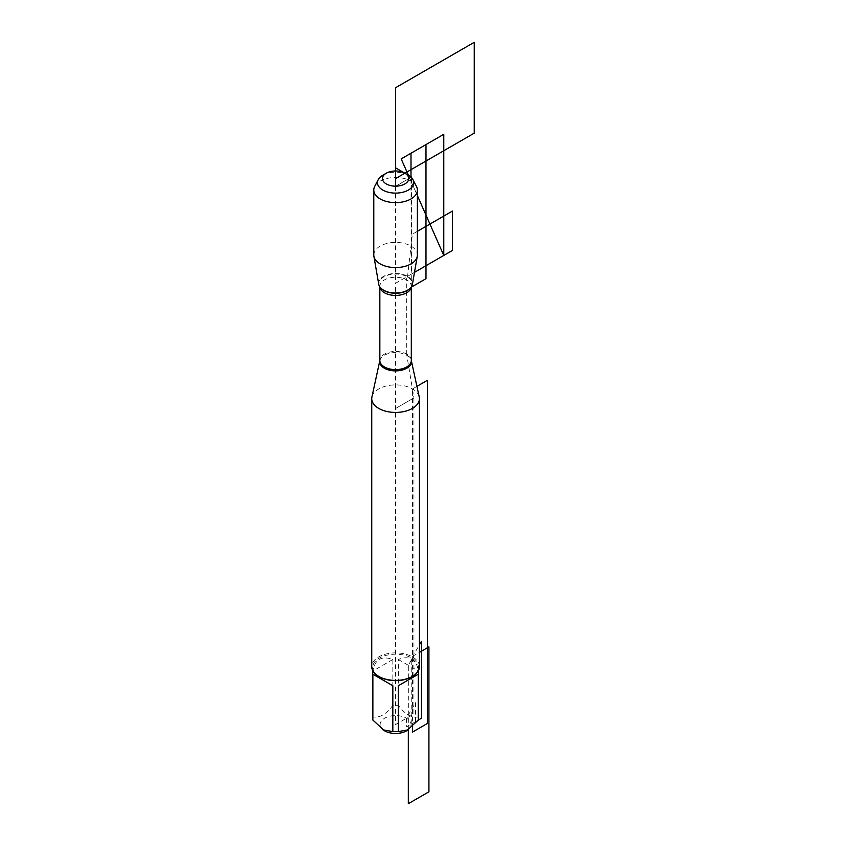 <?xml version="1.0" encoding="UTF-8"?>
<svg xmlns="http://www.w3.org/2000/svg" width="846" height="846" viewBox="0 0 846 846"><rect width="100%" height="100%" fill="white"/><g stroke="black" fill="none" stroke-linecap="round" stroke-linejoin="round"><path stroke-width="0.63" stroke-dasharray="4.23 3.17" d="M378.733 284.235A16.931 9.782 180 0 1 388.335 274.432A16.931 9.782 180 0 1 407.56 276.356A16.931 9.782 180 0 1 412.436 284.235M373.784 254.995A21.806 12.584 180 0 1 387.235 243.362A21.806 12.584 180 0 1 410.997 246.091A21.806 12.584 180 0 1 417.385 254.995M384.644 730.849A15.471 8.936 180 0 1 384.644 718.212A15.471 8.936 180 0 1 406.524 718.212A15.471 8.936 180 0 1 406.524 730.849M372.695 718.476A22.884 13.219 180 0 1 372.864 716.89C379.516 718.159 386.167 714.32 392.83 705.353A22.884 13.219 180 0 1 398.339 705.353C404.991 714.32 411.653 718.159 418.305 716.89A22.884 13.219 180 0 1 418.474 718.476M379.399 676.768A22.884 13.219 180 0 1 372.695 667.431A22.884 13.219 180 0 1 386.823 655.216A22.884 13.219 180 0 1 411.769 658.082A22.884 13.219 180 0 1 418.474 667.431A22.884 13.219 180 0 1 411.769 676.768M398.339 705.353L398.339 659.499C403.542 657.289 408.015 657.215 411.769 659.298C415.439 661.509 417.617 665.411 418.305 671.026L418.305 716.89M372.864 716.89L372.864 671.026C374.968 659.298 381.62 655.46 392.83 659.499L392.83 705.353M371.923 396.954A23.847 13.769 180 0 1 387.849 385.649A23.847 13.769 180 0 1 412.446 388.938A23.847 13.769 180 0 1 419.235 396.954M419.426 666.648A23.847 13.769 0 0 0 412.446 656.919A23.847 13.769 0 0 0 386.463 653.926A23.847 13.769 0 0 0 371.743 666.648M392.83 659.499L372.864 671.026M398.339 659.499L418.305 671.026M374.704 186.427A21.806 12.584 180 0 1 410.997 181.139A21.806 12.584 180 0 1 416.465 186.427M382.762 175.238A18.126 10.469 180 0 1 408.396 175.238L417.385 195.606L408.396 175.238M406.715 354.707L406.715 278.471L407.56 276.356L395.579 283.262L395.579 724.536L413.937 713.929L413.937 397.884L395.579 408.491L413.937 397.884L406.715 354.707M411.6 177.745L411.6 274.019L395.579 283.262L395.579 186.342L411.188 177.322L395.579 186.162M418.305 720.062L411.769 723.838L411.769 658.082L419.426 644.821M415.513 721.68L406.524 726.873L406.524 718.212L415.513 702.645L415.513 721.68M416.93 386.347L412.446 388.938L412.446 726.672M408.322 729.812L408.322 665.263L413.937 655.534L419.426 652.361M414.487 272.349L407.56 276.356L412.351 234.226L417.385 231.318M411.315 287.154L410.997 177.142M379.843 360.586A15.863 9.158 180 0 1 390.44 353.068A15.863 9.158 180 0 1 406.799 355.257A15.863 9.158 180 0 1 411.325 360.586M411.315 360.533A15.736 9.084 0 0 0 395.579 351.45A15.736 9.084 0 0 0 379.843 360.533M379.875 286.931A15.736 9.084 180 0 1 379.843 286.329A15.736 9.084 180 0 1 395.579 277.245A15.736 9.084 180 0 1 411.315 286.329A15.736 9.084 180 0 1 411.283 286.931M410.775 287.577A16.645 9.613 0 0 0 395.579 274.051A16.645 9.613 0 0 0 380.383 287.577M372.695 667.431L372.695 670.497M418.474 667.431L418.474 670.497M411.315 286.879L410.648 287.746M379.843 286.879L380.52 287.746"/><path stroke-width="1.27" d="M443.78 255.439L417.385 195.606L443.78 255.439L443.78 134.303L401.184 158.9L408.396 175.238L404.874 173.208L408.396 175.238A18.126 10.469 180 0 1 412.943 179.638L416.465 186.427A21.806 12.584 180 0 1 417.385 190.033L417.385 254.995A21.806 12.584 180 0 1 417.279 256.243L412.436 284.235A16.931 9.782 180 0 1 410.913 287.418A16.931 9.782 180 0 1 383.608 290.178A16.931 9.782 180 0 1 380.256 287.418A16.931 9.782 180 0 1 378.733 284.235L373.89 256.243A21.806 12.584 180 0 1 373.784 254.995L373.784 190.033A21.806 12.584 180 0 1 374.704 186.427L378.225 179.638A18.126 10.469 180 0 1 382.762 175.238L386.294 173.208A13.145 7.582 0 0 0 386.294 183.942A13.145 7.582 0 0 0 404.874 183.942A13.145 7.582 0 0 0 404.874 173.208A13.145 7.582 0 0 0 386.294 173.208M417.279 256.243A21.806 12.584 180 0 1 402.918 266.85A21.806 12.584 180 0 1 380.171 263.889A21.806 12.584 180 0 1 373.89 256.243M418.474 670.497L418.474 718.476A22.884 13.219 180 0 1 418.305 720.062L406.524 730.849A15.471 8.936 180 0 1 393.718 733.397A15.471 8.936 180 0 1 384.644 730.849L372.864 720.062A22.884 13.219 180 0 1 372.695 718.476L372.695 670.497M419.426 652.361L428.922 646.873L428.922 791.803L408.322 803.7L408.322 729.812L398.339 731.589A22.884 13.219 180 0 1 392.83 731.589L382.847 729.812M412.446 676.377L411.769 676.768A22.884 13.219 180 0 1 379.399 676.768L378.722 676.377A23.847 13.769 0 0 0 412.446 676.377A23.847 13.769 0 0 0 419.426 666.648L419.426 398.678A23.847 13.769 180 0 1 395.579 412.436A23.847 13.769 180 0 1 371.743 398.678A23.847 13.769 180 0 1 371.923 396.954L379.843 360.586A15.863 9.158 180 0 0 384.37 368.211A15.863 9.158 180 0 0 402.559 369.956A15.863 9.158 180 0 0 411.325 360.586L419.235 396.954A23.847 13.769 180 0 1 419.426 398.678M392.83 731.589L392.83 685.736L372.864 674.209L372.864 720.062M419.426 644.821L421.435 641.342L421.435 718.254L418.305 720.062L418.305 674.209L398.339 685.736L398.339 731.589M371.743 398.678L371.743 666.648A23.847 13.769 0 0 0 378.722 676.377M398.339 685.736L418.305 674.209M372.864 674.209L392.83 685.736M417.385 190.033A21.806 12.584 180 0 1 395.579 202.628A21.806 12.584 180 0 1 373.784 190.033M412.943 179.638A18.126 10.469 180 0 1 404.874 191.63A18.126 10.469 180 0 1 382.762 190.043A18.126 10.469 180 0 1 378.225 179.638M395.579 186.162L395.579 167.846L411.6 177.089L411.6 177.745M412.446 726.672L412.446 732.107L427.431 723.446L427.431 380.288L416.93 386.347M401.184 158.9L408.396 175.238M417.385 231.318L452.515 211.035L452.515 250.395L414.487 272.349M395.579 178.569L474.257 133.15L474.257 42.3L395.579 87.72L395.579 178.569M410.997 177.142L410.997 153.232L425.982 144.581L425.982 278.694L411.315 287.154M379.843 286.879L379.843 360.533A15.736 9.084 0 0 0 384.454 366.953A15.736 9.084 0 0 0 401.607 368.919A15.736 9.084 0 0 0 411.315 360.533L411.315 286.879M411.283 286.931A15.736 9.084 180 0 1 401.131 294.842A15.736 9.084 180 0 1 384.454 292.758A15.736 9.084 180 0 1 379.875 286.931M380.383 287.577A16.645 9.613 0 0 0 380.52 287.746A16.645 9.613 0 0 0 383.809 290.453A16.645 9.613 0 0 0 410.648 287.746A16.645 9.613 0 0 0 410.775 287.577"/></g></svg>
